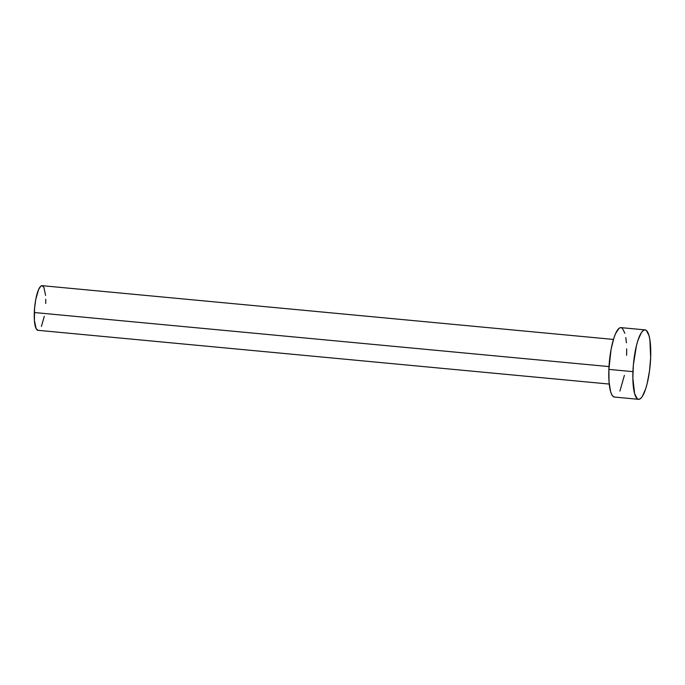 <?xml version="1.0" encoding="UTF-8"?>
<svg xmlns="http://www.w3.org/2000/svg" width="685" height="685" viewBox="0 0 685 685"><rect width="100%" height="100%" fill="white"/><g stroke="black" fill="none" stroke-linecap="round" stroke-linejoin="round"><path stroke-width="1.03" d="M613.443 339.426L42.102 285.671A22.417 5.386 95.4 0 0 34.301 312.523L609.008 366.586L34.301 312.523A22.417 5.386 95.4 0 0 37.898 330.307L609.248 384.062M645.073 329.887L620.995 327.627A34.875 8.374 95.4 0 0 608.871 369.386L632.94 371.655L608.871 369.386A34.875 8.374 95.4 0 0 614.462 397.06L638.54 399.321A34.875 8.374 -84.6 0 1 632.94 371.655A34.875 8.374 -84.6 0 1 645.073 329.887A34.875 8.374 -84.6 0 1 650.664 357.561A34.875 8.374 -84.6 0 1 638.54 399.321M614.719 397.069L613.135 396.452L611.722 394.534L610.54 391.366L609.042 381.862L608.871 369.386L611.088 349.307L613.897 337.979L615.55 333.621L619.034 328.338L620.738 327.618L622.331 328.226L624.925 333.312M625.825 337.594L626.415 342.817M626.681 348.802L626.595 355.301M624.378 375.38L619.916 391.067M650.664 357.561L649.491 371.107L647.145 383.668L645.638 388.969L642.256 396.581L640.501 398.61L638.797 399.329L637.204 398.721L634.618 393.635L632.854 378.154L633.368 364.882L636.459 345.548L637.966 340.248L641.357 332.627L643.112 330.607L644.816 329.879L646.4 330.495L648.995 335.582L649.894 339.854L650.664 357.561M38.069 330.316L36.134 328.68L34.413 320.537L34.575 308.164L35.731 299.61L38.6 289.532L40.843 286.133L41.939 285.671L43.866 287.298L45.587 295.44M45.749 299.285L45.698 303.464M44.268 316.367L41.408 326.454"/></g></svg>
